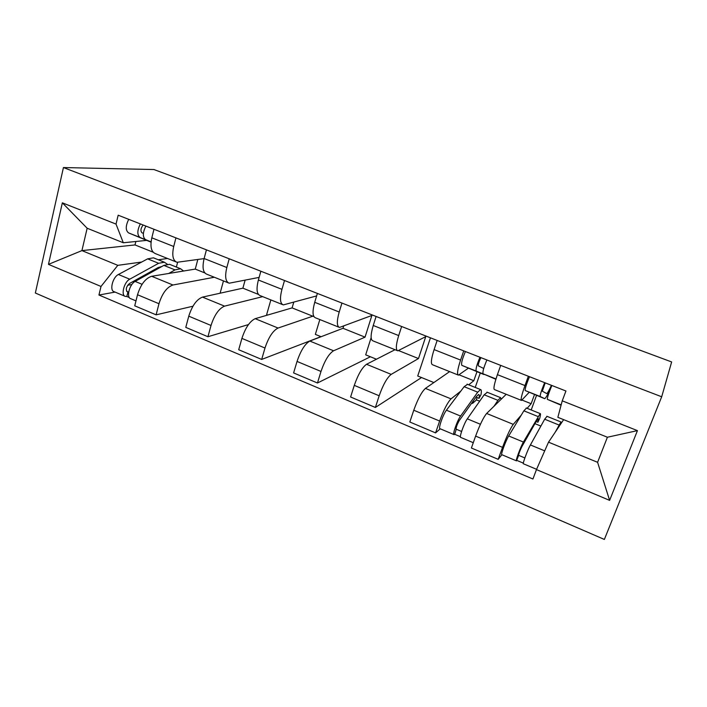 <?xml version="1.0" encoding="UTF-8"?>
<svg xmlns="http://www.w3.org/2000/svg" width="707" height="707" viewBox="0 0 707 707"><rect width="100%" height="100%" fill="white"/><g stroke="black" fill="none" stroke-linecap="round" stroke-linejoin="round"><path stroke-width="1.06" d="M63.436 167.55L35.35 293.016L604.361 539.45L661.69 396.777L63.436 167.55L153.94 169.539L671.65 361.949L661.69 396.777M197.801 259.549L195.273 269.093L151.66 276.287C145.439 278.275 140.728 284.435 137.52 294.748L134.737 305.822L156.114 314.845L158.978 303.718C162.239 293.334 166.896 287.104 172.95 285.001L214.345 277.25M204.093 258.621L176.989 262.279C172.888 260.6 171.801 255.333 173.719 246.487L151.819 237.817C149.981 246.628 151.201 251.904 155.469 253.645L175.981 261.873M151.819 237.817L153.967 229.254M192.94 306.219L156.114 314.845M223.465 280.909L220.107 293.211M173.719 246.487L175.937 237.879M245.09 280.281L242.89 288.173L202.494 297.108C196.696 299.353 192.118 305.707 188.769 316.17L185.782 327.376L207.938 336.735L211.013 325.467C214.424 314.942 218.94 308.491 224.561 306.14L262.695 296.64M206.435 249.854L204.12 258.523C202.096 267.432 203.006 272.672 206.877 274.254L228.281 282.844M248.466 324.566L207.938 336.735M270.861 299.918L266.654 314.588L267.714 315.022M259.124 277.4L229.183 283.207C225.506 281.695 224.72 276.464 226.832 267.52L229.218 258.797M293.732 302.331L292.097 307.899L255.192 318.68C249.836 321.19 245.409 327.765 241.909 338.388L238.701 349.735L261.678 359.439L264.984 348.03C268.545 337.345 272.911 330.682 278.063 328.048L313.572 315.932M260.865 271.223L258.382 280.007C256.146 289.013 256.747 294.227 260.176 295.632L282.517 304.593M320.934 336.656L261.678 359.439M319.829 319.555L315.349 334.384L321.102 336.718M316.63 295.915L283.313 304.911C280.087 303.586 279.627 298.389 281.96 289.349L284.514 280.511M343.637 326.192L342.992 328.295L309.834 341.057C304.964 343.858 300.696 350.654 297.037 361.436L293.608 372.925L317.461 383L320.996 371.449C324.725 360.597 328.914 353.703 333.571 350.778L365.051 337.142L371.882 315.455L339.493 327.438C336.744 326.307 336.647 321.164 339.201 312.008L341.949 303.064M317.381 293.414L314.721 302.313C312.264 311.425 312.512 316.586 315.463 317.805L338.812 327.164M370.397 356.761L317.461 383M371.14 337.628L365.687 354.843L376.442 359.218M395.036 349.709L366.544 364.282C362.205 367.393 358.113 374.418 354.287 385.368L350.601 396.998L375.382 407.462L379.173 395.77C383.079 384.749 387.083 377.618 391.183 374.374L418.482 358.555L425.755 336.62L397.82 350.831C395.611 349.912 395.902 344.822 398.695 335.569L401.638 326.501M376.097 316.471L373.243 325.485C370.548 334.703 370.424 339.811 372.872 340.827L397.272 350.61M421.522 377.547L375.382 407.462M430.448 337.813L417.722 376L433.859 382.558M449.652 371.608L425.437 388.399C421.664 391.837 417.775 399.11 413.772 410.237L409.821 422.008L435.574 432.887L439.639 421.045C443.731 409.857 447.531 402.469 451.039 398.881L460.831 391.086M437.156 340.447L434.098 349.585C431.146 358.9 430.616 363.946 432.507 364.741L458.039 374.975M440.249 428.813L435.574 432.887M480.256 373.075L475.228 387.427M468.299 368.232L458.445 375.134C456.802 374.445 457.509 369.425 460.575 360.066L463.73 350.875M468.706 384.802L473.814 380.728L476.942 371.758M506.221 394.294L486.646 413.462C483.491 417.254 479.823 424.792 475.617 436.095L471.392 448.017L498.179 459.329L502.536 447.345C506.822 435.972 510.401 428.309 513.264 424.359L521.28 415.106M500.697 365.395L497.41 374.648C494.193 384.069 493.221 389.053 494.511 389.601L521.245 400.321M501.908 454.734L498.179 459.329M536.533 395.452L531.204 409.972M529.11 392.403L521.492 400.418C520.476 399.976 521.633 395.027 524.974 385.562L528.359 376.257M527.139 408.337L531.143 403.715L534.474 394.63M522.04 400.065L531.143 403.715M459.197 374.878L473.814 380.728M398.757 350.654L418.482 358.555M342.992 328.295L365.051 337.142M292.097 307.899L313.422 316.444M242.89 288.173L258.355 294.377M195.273 269.093L204.8 272.911M135.85 241.494L135.002 244.931L81.924 250.605L117.804 265.337L141.665 262.05M158.262 259.769L167.55 258.488M135.002 244.931L153.154 252.205M146.729 240.389L123.31 242.766L87.155 228.237L81.924 250.605L48.465 264.365L62.349 202.829L116.028 224.092L123.31 242.766M563.638 419.649L548.526 442.167L597.592 462.307L607.401 437.235L557.858 417.324L562.242 400.834L565.936 391.006L118.175 215.202L116.028 224.092M562.242 400.834L637.44 430.625L609.62 500.37L536.463 469.598L548.526 442.167M117.804 265.337L101.004 286.459L98.936 295.022L532.928 479.01L536.463 469.598M101.004 286.459L48.465 264.365M115.091 292.097L98.936 295.022M177.59 262.385L176.379 267.06M479.691 401.196L476.315 399.826M540.882 426.074L534.925 423.652M62.349 202.829L87.155 228.237M597.592 462.307L609.62 500.37M607.401 437.235L637.44 430.625M151.077 241.927L145.562 239.655C142.531 237.19 142.628 232.665 145.863 226.072M143.388 233.398L141.983 232.797C140.295 230.942 140.675 228.343 143.114 224.994M151.068 242.006L140.101 237.481C137.025 235.007 137.105 230.482 140.34 223.907M151.051 242.174L128.586 232.903C125.448 230.411 125.493 225.887 128.727 219.347M161.832 266.53L158.218 267.529L129.381 283.569C126.173 286.786 125.493 289.543 127.331 291.841L127.976 291.867L126.827 296.489L125.439 296.445C120.65 295.561 124.025 281.952 129.752 279.194L118.405 274.502C112.607 277.206 109.293 290.78 114.172 291.708L124.927 296.233M158.589 268.342L157.528 267.909M167.267 264.188L164.377 262.226L158.633 263.287L129.752 279.194M154.647 258.311L153.472 257.834L147.639 258.85L118.405 274.502M131.864 284.523L127.667 285.248M128.665 292.159L126.615 291.293M170.696 264.78L169.556 264.321L163.856 265.399L135.134 281.421C129.443 284.205 126.049 297.833 130.795 298.699L135.983 300.882M183.617 271.011L180.585 268.757L174.983 269.888L168.761 273.459M129.31 297.532L126.827 296.489M495.872 379.279L483.102 373.817C482.43 372.147 483.694 367.534 486.893 359.969M483.703 368.488L478.339 365.846C478.082 364.414 478.939 361.675 480.919 357.627M484.569 374.48L476.253 371.095C475.528 369.408 476.765 364.794 479.965 357.256M483.915 374.533L461.857 365.369C461.026 363.645 462.201 359.032 465.409 351.538M477.11 397.573L476.2 400.171L472.532 403.405L471.746 403.087M476.005 397.122L479.028 398.35C479.47 395.823 479.346 394.533 478.666 394.471L476.412 396.547L459.258 420.568C456.969 424.695 455.935 427.664 456.156 429.476L454.716 434.292L454.097 434.637C452.162 435.088 457.27 420.418 460.584 416.061L446.426 410.201C442.997 414.496 437.969 429.114 440.046 428.725L453.921 434.558M479.028 398.35L481.007 394.577C481.582 391.316 481.432 389.645 480.557 389.575L477.72 392.182L460.584 416.061M467.53 384.325L464.137 386.694L446.426 410.201M461.583 431.464L455.98 429.122M487.317 392.297L484.18 394.789L467.309 418.844C464.048 423.237 458.905 437.925 460.778 437.439L473.275 442.697M501.183 399.225L500.565 397.634L497.94 400.348L493.99 406.269M460.425 436.696L454.716 434.292M473.504 400.622L472.532 403.405M561.084 405.208L547.324 399.34C547.165 397.847 548.676 393.225 551.858 385.483M551.425 385.315C549.065 390.467 547.492 393.225 546.723 393.596L542.322 391.157L545.203 382.867M551.142 387.189C547.925 394.303 545.786 398.129 544.735 398.66L540.192 396.503C539.989 394.992 541.474 390.379 544.646 382.655M544.584 398.651L525.213 390.547C524.877 389 526.308 384.378 529.49 376.698M536.145 421.522L537.894 422.229L538.239 418.571L536.489 420.912L521.89 446.585C519.804 450.898 518.691 453.903 518.567 455.6L516.472 460.858C515.156 461.6 520.626 446.753 523.41 442.052L508.687 435.963C505.779 440.585 500.397 455.388 501.864 454.716L516.375 460.823M537.894 422.229L539.724 418.314C540.581 415.106 540.731 413.524 540.183 413.586L523.41 442.052M526.485 408.072L523.869 410.82L508.687 435.963M524.859 457.942L518.505 455.29M547.024 416.343L544.682 419.224L530.409 444.95C527.687 449.687 522.181 464.552 523.419 463.783L536.586 469.315M560.96 423.634L560.951 421.955L555.198 432.224M523.321 463.129L516.923 460.434M513.264 424.359L486.646 413.462M451.039 398.881L425.437 388.399M391.183 374.374L366.544 364.282M333.571 350.778L309.834 341.057M278.063 328.048L255.192 318.68M224.561 306.14L202.494 297.108M172.95 285.001L151.66 276.287M460.575 360.066L434.098 349.585M398.695 335.569L373.243 325.485M339.201 312.008L314.721 302.313M281.96 289.349L258.382 280.007M226.832 267.52L204.12 258.523M524.974 385.562L497.41 374.648M439.639 421.045L413.772 410.237M379.173 395.77L354.287 385.368M320.996 371.449L297.037 361.436M264.984 348.03L241.909 338.388M211.013 325.467L188.769 316.17M158.978 303.718L137.52 294.748M502.536 447.345L475.617 436.095M145.562 239.655L151.086 241.847M128.586 232.903L140.101 237.481M158.633 263.287L147.639 258.85M174.983 269.888L163.856 265.399M142.08 284.294L135.134 281.421M483.102 373.817L495.978 378.934M461.857 365.369L476.253 371.095M477.72 392.182L464.137 386.694M497.94 400.348L484.18 394.789M480.424 424.271L467.309 418.844M547.324 399.34L561.181 404.846M525.213 390.547L540.192 396.503M537.974 416.52L523.869 410.82M558.972 425.004L544.682 419.224M544.699 450.863L530.409 444.95M164.377 262.226L153.472 257.834M180.585 268.757L169.556 264.321M480.557 389.575L467.106 384.157M500.565 397.634L486.946 392.146M540.183 413.586L526.22 407.966M560.951 421.955L546.811 416.255"/></g></svg>
